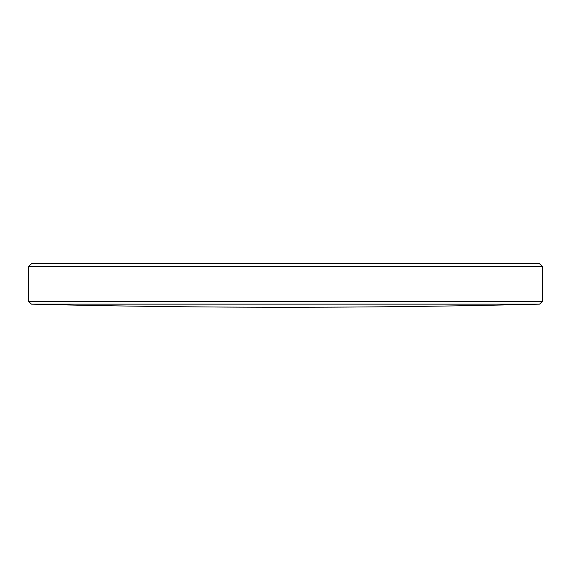 <?xml version="1.0" encoding="UTF-8"?>
<svg xmlns="http://www.w3.org/2000/svg" width="571" height="571" viewBox="0 0 571 571"><rect width="100%" height="100%" fill="white"/><g stroke="black" fill="none" stroke-linecap="round" stroke-linejoin="round"><path stroke-width="0.86" d="M542.45 301.288L28.55 301.288L31.412 304.15L539.588 304.15L542.45 301.288L542.45 266.614L28.55 266.614L31.412 263.752L539.588 263.752L542.45 266.614M31.412 304.15A10421.242 10421.242 0 0 0 539.588 304.15M28.55 301.288L28.55 266.614"/></g></svg>
